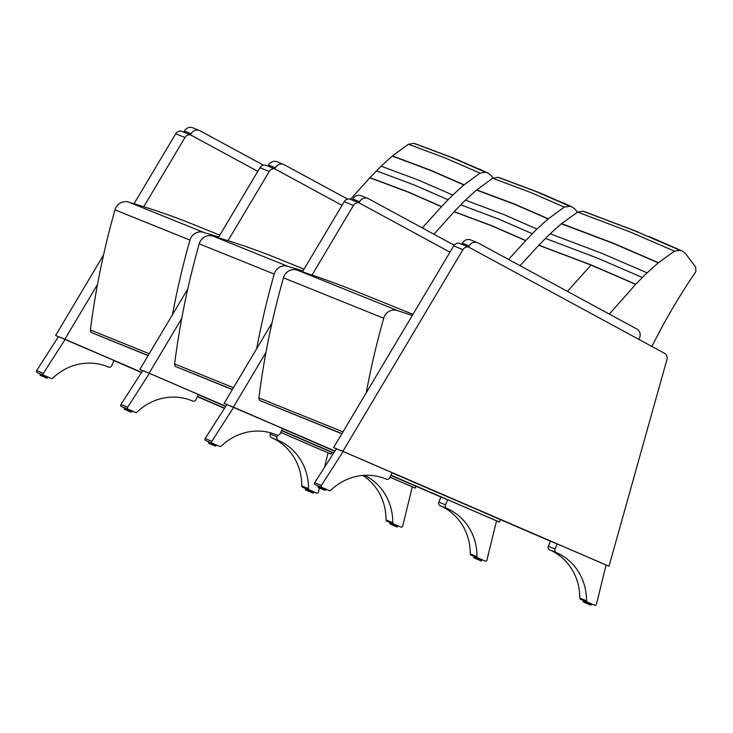 <?xml version="1.0" encoding="UTF-8"?>
<svg xmlns="http://www.w3.org/2000/svg" width="733" height="733" viewBox="0 0 733 733"><rect width="100%" height="100%" fill="white"/><g stroke="black" fill="none" stroke-linecap="round" stroke-linejoin="round"><path stroke-width="1.1" d="M520.027 265.685L538.883 245.161A525.753 496.516 112 0 0 545.471 238.427A110.536 104.388 -68 0 1 550.208 233.781A465.089 439.214 -68 0 1 561.386 223.776L577.613 212.075L583.12 211.251A19.214 18.151 -68 0 1 584.714 211.736L637.728 231.83M651.903 346.452C664.877 320.477 679.537 295.536 695.883 271.622L695.709 267.206L685.502 253.554L682.386 251.117A19.214 18.151 112 0 0 679.995 250.32L674.488 251.153L658.261 262.854A465.089 439.214 112 0 0 647.092 272.859A110.536 104.388 112 0 0 642.346 277.505A525.753 496.516 -68 0 1 635.758 284.239L609.315 314.1M538.764 245.28L591.027 265.053L635.639 284.349M635.758 284.239L591.146 264.943L538.883 245.161M545.471 238.427L597.734 258.208L642.346 277.505M647.092 272.859L602.462 253.563L550.208 233.781M561.386 223.776L613.631 243.567L658.261 262.854M658.445 262.698L613.814 243.402L561.57 223.62M674.488 251.153L629.839 231.866L577.613 212.075M679.995 250.32L635.337 231.042L583.12 211.251M682.386 251.117L648.705 236.328M341.853 433.771L260.398 400.722A2.758 2.611 -68 0 1 258.868 397.927A773.736 730.7 -68 0 1 283.469 277.816A11.05 10.436 -68 0 1 297.68 270.294L397.927 310.728A11.05 10.436 112 0 1 398.129 310.81A945.57 892.977 -68 0 1 412.276 315.483M297.919 270.395A945.57 892.977 -68 0 1 356.348 291.496L412.963 314.329M397.927 310.728A11.05 10.436 112 0 0 383.716 318.25A773.736 730.7 112 0 0 366.234 392.824M359.033 202.849L359.61 201.758A6.909 6.524 -68 0 1 368.562 198.762L454.194 245.198M367.929 198.469L361.186 195.748A6.909 6.524 112 0 0 352.866 199.037L359.61 201.758M352.298 200.127L352.866 199.037M468.543 247.021L469.12 245.931A6.909 6.524 -68 0 1 478.072 242.935L636.83 329.016A6.909 6.524 -68 0 1 639.35 338.234L638.773 339.333M477.44 242.632L470.696 239.92A6.909 6.524 112 0 0 462.376 243.209L469.12 245.931M461.808 244.291L462.376 243.209M440.964 497.056L390.781 475.387M334.834 451.226L282.388 428.585M226.882 404.616L224.106 403.425L271.998 322.987M302.436 271.851L344.189 201.722L353.453 205.46A5.525 5.213 -68 0 1 358.941 202.803L349.678 199.064A5.525 5.213 112 0 0 344.189 201.722M500.227 519.532L499.512 522.07L390.872 475.167M496.534 520.87L499.512 522.07M449.97 252.161L358.941 202.803M334.963 451.024L233.378 407.154L265.987 352.39M312.029 275.049L353.453 205.46M224.106 403.425L233.378 407.154M208.593 442.851C208.713 443.566 206.972 442.448 215.264 446.095L208.96 443.373L215.896 445.985L208.593 442.851L208.841 441.834L216.299 445.041M205.13 438.554L226.9 404.589L282.471 428.393L280.299 433.469A2.73 2.575 112 0 1 276.836 434.99A54.334 51.31 -68 0 0 275.92 434.605A54.334 51.31 -68 0 0 221.192 446.168A1.384 1.301 -68 0 1 219.781 446.452L212.414 443.273A1.384 1.301 -68 0 1 211.874 441.275L205.13 438.554A1.384 1.301 112 0 0 205.671 440.551L208.969 441.981M233.644 407.31L211.874 441.275M474.095 557.492C472.776 557.318 474.086 558.015 478.017 559.581C481.114 561.029 482.241 561.377 481.398 560.626L474.095 557.492L474.343 556.475L485.154 561.038A1.384 1.301 -68 0 1 485.127 561.029L477.76 557.85A1.384 1.301 -68 0 1 476.991 556.622L470.256 553.901A1.384 1.301 112 0 0 471.026 555.128L474.471 556.613M470.256 553.901A54.334 51.31 112 0 0 440.084 505.669A2.73 2.575 -68 0 1 438.801 502.105L440.973 497.029L447.716 499.741L445.536 504.826A2.73 2.575 112 0 0 446.828 508.39A54.334 51.31 -68 0 1 476.991 556.622M447.716 499.741L496.543 520.833L486.95 560.049A1.384 1.301 -68 0 1 485.154 561.038M438.801 502.105L445.536 504.826M468.46 246.975L664.455 353.26A5.525 5.213 -68 0 1 666.929 359.482L609.022 566.242L342.888 451.326L462.972 249.632A5.525 5.213 -68 0 1 468.46 246.975L459.188 243.237A5.525 5.213 112 0 0 453.7 245.894L462.972 249.632M550.474 541.229L391.908 472.758M336.41 448.761L343.154 451.482L321.384 485.448L314.64 482.726L336.41 448.761L333.625 447.588L453.7 245.894M606.044 565.042L609.022 566.242M333.625 447.588L342.888 451.326M318.507 486.089L329.319 490.634A1.384 1.301 -68 0 1 329.291 490.624L321.924 487.445A1.384 1.301 -68 0 1 321.384 485.448M343.154 451.482L391.99 472.565L389.809 477.641A2.73 2.575 112 0 1 386.346 479.162A54.334 51.31 -68 0 0 385.43 478.777A54.334 51.31 -68 0 0 330.711 490.34A1.384 1.301 -68 0 1 329.319 490.634M314.64 482.726A1.384 1.301 112 0 0 315.181 484.724L318.479 486.144M584.009 600.721L594.674 605.211A1.384 1.301 -68 0 1 594.646 605.201L587.28 602.022A1.384 1.301 -68 0 1 586.501 600.794L579.766 598.073A1.384 1.301 112 0 0 580.536 599.301L583.981 600.785M579.766 598.073A54.334 51.31 112 0 0 549.603 549.842A2.73 2.575 -68 0 1 548.311 546.277L550.483 541.201L557.227 543.913L555.046 548.99A2.73 2.575 112 0 0 556.338 552.563A54.334 51.31 -68 0 1 586.501 600.794M557.227 543.913L606.063 565.006L596.46 604.221A1.384 1.301 -68 0 1 594.674 605.211M548.311 546.277L555.046 548.99M433.945 234.221L454.194 211.645A525.836 496.589 112 0 0 460.736 204.855A110.546 104.398 -68 0 1 465.437 200.164A465.089 439.223 -68 0 1 476.523 190.067L492.658 178.22L498.156 177.349A19.195 18.133 -68 0 1 499.778 177.826L538.553 192.358M454.084 211.755L492.109 225.984L525.689 240.635L508.565 259.473M577.412 212.194L575.286 209.409L572.152 206.999A19.195 18.133 112 0 0 569.761 206.23L564.263 207.1L548.128 218.947A465.089 439.223 112 0 0 537.042 229.053A110.546 104.398 112 0 0 532.341 233.735A525.836 496.589 -68 0 1 525.799 240.525L525.689 240.635M525.799 240.525L492.228 225.865L454.194 211.645M460.736 204.855L498.761 219.085L532.341 233.735M537.042 229.053L503.461 214.403L465.437 200.164M476.523 190.067L514.539 204.296L548.128 218.947M548.311 218.782L514.722 204.141L476.707 189.902M564.263 207.1L530.665 192.458L492.658 178.22M569.761 206.23L536.153 191.588L498.156 177.349M572.152 206.999L539.763 192.852M232.343 389.599L176.158 366.747A2.758 2.611 -68 0 1 174.628 363.953A773.736 730.7 -68 0 1 199.229 243.832A11.05 10.436 -68 0 1 213.44 236.319L288.417 266.555A11.05 10.436 112 0 1 288.619 266.638A718.807 678.822 -68 0 1 302.976 270.944M213.66 236.411A718.807 678.822 -68 0 1 276.753 258.108L304.058 269.13M288.417 266.555A11.05 10.436 112 0 0 274.206 274.078A773.736 730.7 112 0 0 256.715 348.651M333.634 453.104L281.527 430.61M225.682 406.494L198.148 394.611M142.66 370.614L149.404 373.335L127.634 407.291L120.89 404.579L142.66 370.614L139.866 369.441L187.758 289.004M218.269 237.749L259.949 167.747L269.213 171.485A5.525 5.213 -68 0 1 274.701 168.828L265.438 165.09A5.525 5.213 112 0 0 259.949 167.747M415.803 486.19L415.272 488.096L390.011 477.183M412.294 486.895L415.272 488.096M342.036 205.341L274.701 168.828M225.819 406.293L149.138 373.179L181.747 318.406M228.009 240.699L269.213 171.485M333.762 452.902L281.619 430.381M139.866 369.441L149.138 373.179M124.353 408.877C124.473 409.591 122.732 408.473 131.024 412.12L124.72 409.399L131.656 412.01L124.353 408.877L124.601 407.86L135.559 412.487A1.384 1.301 -68 0 1 135.532 412.468L128.174 409.289A1.384 1.301 -68 0 1 127.634 407.291M149.404 373.335L198.231 394.418L196.059 399.494A2.73 2.575 112 0 1 192.596 401.006A54.334 51.31 -68 0 0 191.679 400.63A54.334 51.31 -68 0 0 136.952 412.193A1.384 1.301 -68 0 1 135.559 412.487M120.89 404.579A1.384 1.301 112 0 0 121.431 406.577L124.729 407.997M390.258 522.574L400.914 527.064A1.384 1.301 -68 0 1 400.887 527.045L393.52 523.866A1.384 1.301 -68 0 1 392.751 522.638L386.016 519.926A1.384 1.301 112 0 0 386.786 521.154L390.231 522.638M386.016 519.926A54.334 51.31 112 0 0 362.817 475.433M389.993 477.22L412.303 486.849L402.71 526.065A1.384 1.301 -68 0 1 400.914 527.064M364.539 475.314A54.334 51.31 -68 0 1 392.751 522.638M350.429 199.367L369.954 177.661A525.836 496.589 112 0 0 376.496 170.871A110.546 104.398 -68 0 1 381.197 166.189A465.089 439.223 -68 0 1 392.283 156.083L408.418 144.245L413.916 143.366A19.195 18.133 -68 0 1 415.538 143.842L454.313 158.383M369.844 177.78L407.869 192.009L441.449 206.66L422.309 227.908M493.034 178.037L491.046 175.425L487.912 173.015A19.195 18.133 112 0 0 485.512 172.246L480.023 173.125L463.888 184.973A465.089 439.223 112 0 0 452.802 195.07A110.546 104.398 112 0 0 448.101 199.761A525.836 496.589 -68 0 1 441.559 206.541L441.449 206.66M441.559 206.541L407.988 191.89L369.954 177.661M376.496 170.871L414.521 185.101L448.101 199.761M452.802 195.07L419.221 180.419L381.197 166.189M392.283 156.083L430.298 170.322L463.888 184.973M464.071 184.808L430.482 170.157L392.467 155.927M480.023 173.125L446.424 158.484L408.418 144.245M485.512 172.246L451.913 157.613L413.916 143.366M487.912 173.015L455.523 158.869M148.103 355.615L91.918 332.773A2.758 2.611 -68 0 1 90.388 329.978A773.736 730.7 -68 0 1 114.989 209.858A11.05 10.436 -68 0 1 129.2 202.335L204.177 232.581A11.05 10.436 112 0 1 204.379 232.663A718.807 678.822 -68 0 1 218.736 236.97M129.2 202.335A11.05 10.436 -68 0 1 129.402 202.427A718.807 678.822 -68 0 1 192.513 224.133L219.818 235.146M204.177 232.581A11.05 10.436 112 0 0 189.966 240.094A773.736 730.7 112 0 0 172.475 314.668M224.481 408.373L197.287 396.626M141.442 372.52L113.908 360.627M58.402 336.658L55.626 335.467L103.518 255.029M134.029 203.774L175.709 133.763L184.973 137.502A5.525 5.213 -68 0 1 190.461 134.845L181.198 131.106A5.525 5.213 112 0 0 175.709 133.763M331.563 452.215L331.032 454.112L280.757 432.406L328.063 452.875L324.536 467.288M328.054 452.912L331.032 454.112M257.796 171.357L190.461 134.845M141.57 372.309L64.898 339.205L97.507 284.431M143.769 206.724L184.973 137.502M224.61 408.162L197.379 396.406M55.626 335.467L64.898 339.205M40.517 373.958L51.319 378.503A1.384 1.301 -68 0 1 51.292 378.494L43.934 375.314A1.384 1.301 -68 0 1 43.394 373.317L36.65 370.596A1.384 1.301 112 0 0 37.191 372.593L40.489 374.022M36.65 370.596L58.42 336.639L113.991 360.444L111.819 365.52A2.73 2.575 112 0 1 108.356 367.031A54.334 51.31 -68 0 0 107.439 366.647A54.334 51.31 -68 0 0 52.712 378.21A1.384 1.301 -68 0 1 51.319 378.503L47.819 377.092L47.416 378.026L40.113 374.902L40.526 373.94M65.164 339.352L43.394 373.317M305.615 489.534C304.296 489.36 305.606 490.056 309.537 491.623C312.634 493.071 313.761 493.419 312.909 492.668L305.615 489.534L305.863 488.517L316.674 493.08L309.28 489.891A1.384 1.301 -68 0 1 308.511 488.664L301.776 485.942A1.384 1.301 112 0 0 302.546 487.17L305.991 488.654M301.776 485.942A54.334 51.31 112 0 0 271.604 437.711A2.73 2.575 -68 0 1 270.321 434.147L270.862 432.882M319.469 488.004L318.47 492.09A1.384 1.301 -68 0 1 316.647 493.071L313.312 491.724L312.909 492.668M270.321 434.147L277.056 436.868A2.73 2.575 112 0 0 278.348 440.432A54.334 51.31 -68 0 1 308.511 488.664M277.78 435.191L277.056 436.868M274.793 168.874L275.37 167.784A6.909 6.524 -68 0 1 284.322 164.788L347.662 199.129M283.689 164.485L276.946 161.764A6.909 6.524 112 0 0 268.626 165.062L275.37 167.784M268.058 166.144L268.626 165.062M190.553 134.89L191.13 133.8A6.909 6.524 -68 0 1 200.082 130.804L263.422 165.154M199.449 130.511L192.706 127.789A6.909 6.524 112 0 0 184.386 131.079L191.13 133.8M183.818 132.169L184.386 131.079M567.424 291.386L591.027 265.053M260.398 400.722L341.945 433.615M258.868 397.927L342.989 431.856M283.469 277.816L383.716 318.25M205.671 440.551L212.414 443.273M276.836 434.99L274.994 434.248M471.026 555.128L477.76 557.85M485.127 561.029L481.801 559.682M440.084 505.669L446.828 508.39M474.462 558.015L480.756 560.736L474.462 558.015M329.291 490.624L325.809 489.223M315.181 484.724L321.924 487.445M386.346 479.162L384.504 478.42M318.104 487.024C318.223 487.738 316.491 486.62 324.774 490.267L318.47 487.546L325.406 490.157L318.104 487.024L318.516 486.071M580.536 599.301L587.28 602.022M594.646 605.201L591.311 603.855L590.908 604.798L583.605 601.665L584.018 600.712M549.603 549.842L556.338 552.563M583.972 602.187L590.267 604.908L583.972 602.187M199.229 243.832L274.206 274.078M176.158 366.747L232.425 389.443M174.628 363.953L233.479 387.684M135.532 412.468L132.059 411.066M121.431 406.577L128.174 409.289M192.596 401.006L190.754 400.264M386.786 521.154L393.52 523.866M400.887 527.045L397.561 525.708L397.158 526.642L389.855 523.518L390.258 522.556M390.222 524.04L396.516 526.752L390.222 524.04M114.989 209.858L189.966 240.094M91.918 332.773L148.185 355.468M90.388 329.978L149.239 353.709M37.191 372.593L43.934 375.314M108.356 367.031L106.514 366.289M40.113 374.902C40.233 375.608 38.492 374.499 46.784 378.136L40.48 375.415L47.416 378.026M302.546 487.17L309.28 489.891M271.604 437.711L278.348 440.432M305.982 490.056L312.276 492.778L305.982 490.056M682.414 251.126L680.087 250.054M276.9 435.017L274.948 434.229M215.896 445.985L216.308 445.023M481.398 560.626L481.801 559.664M386.41 479.19L384.459 478.402M325.406 490.157L325.819 489.195M583.605 601.665C582.286 601.491 583.596 602.187 587.527 603.754C590.624 605.201 591.751 605.55 590.908 604.798M572.29 207.063L563.136 202.839M192.66 401.033L190.708 400.245M131.656 412.01L132.068 411.048M389.855 523.518L393.777 525.598C396.874 527.054 398.001 527.403 397.158 526.642M488.05 173.08L478.896 168.856M108.42 367.059L106.468 366.271"/></g></svg>
